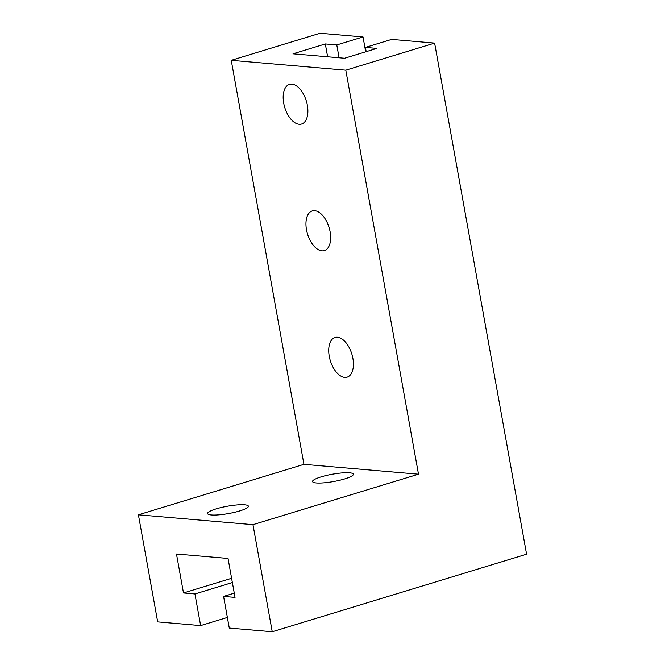 <?xml version="1.0" encoding="UTF-8"?>
<svg xmlns="http://www.w3.org/2000/svg" width="665" height="665" viewBox="0 0 665 665"><rect width="100%" height="100%" fill="white"/><g stroke="black" fill="none" stroke-linecap="round" stroke-linejoin="round"><path stroke-width="1" d="M344.686 377.396A20.74 11.263 73 0 1 329.715 358.452A20.74 11.263 73 0 1 335.027 337.479A20.74 11.263 73 0 1 337.463 337.238A20.74 11.263 73 0 1 352.433 356.174A20.74 11.263 73 0 1 347.122 377.146A20.74 11.263 73 0 1 344.686 377.396M299.142 124.272A20.74 11.263 73 0 1 284.171 105.336A20.74 11.263 73 0 1 289.483 84.364A20.74 11.263 73 0 1 291.918 84.114A20.74 11.263 73 0 1 306.889 103.058A20.74 11.263 73 0 1 301.578 124.031A20.74 11.263 73 0 1 299.142 124.272M321.918 250.838A20.74 11.263 73 0 1 306.947 231.894A20.74 11.263 73 0 1 312.259 210.921A20.74 11.263 73 0 1 314.695 210.68A20.74 11.263 73 0 1 329.665 229.616A20.74 11.263 73 0 1 324.354 250.589A20.74 11.263 73 0 1 321.918 250.838M344.778 478.9A20.74 3.707 169.8 0 1 316.307 482.965A20.74 3.707 169.8 0 1 312.55 481.56A20.74 3.707 169.8 0 1 321.145 476.871A20.74 3.707 169.8 0 1 342.034 472.931A20.74 3.707 169.8 0 1 353.364 474.212A20.74 3.707 169.8 0 1 344.778 478.9M239.807 510.903A20.74 3.707 169.8 0 1 211.337 514.968A20.74 3.707 169.8 0 1 207.58 513.563A20.74 3.707 169.8 0 1 216.175 508.875A20.74 3.707 169.8 0 1 237.072 504.935A20.74 3.707 169.8 0 1 248.402 506.215A20.74 3.707 169.8 0 1 239.807 510.903M227.372 617.444L200.639 625.59L194.945 593.953L232.368 582.54M194.945 593.953L183.49 592.964L231.611 578.292M339.092 57.772L336.781 44.946L363.024 36.949L365.7 51.803M200.639 625.59L157.68 621.891L138.411 514.81L252.974 524.66L418.501 474.203L345.808 70.182L434.627 43.109L526.589 554.211L272.243 631.75L252.974 524.66M327.629 56.783L325.326 43.957L336.781 44.946M366.191 51.654L365.426 47.406L376.88 48.395L344.586 58.246L293.024 53.807L325.326 43.957M183.49 592.964L176.483 554.02L228.037 558.459L235.044 597.403L223.59 596.414L229.284 628.051L272.243 631.75M363.024 36.949L320.065 33.25L231.245 60.324L303.938 464.345L138.411 514.81M223.59 596.414L234.279 593.155M365.426 47.406L391.668 39.41L434.627 43.109M303.938 464.345L418.501 474.203M231.245 60.324L345.808 70.182"/></g></svg>
